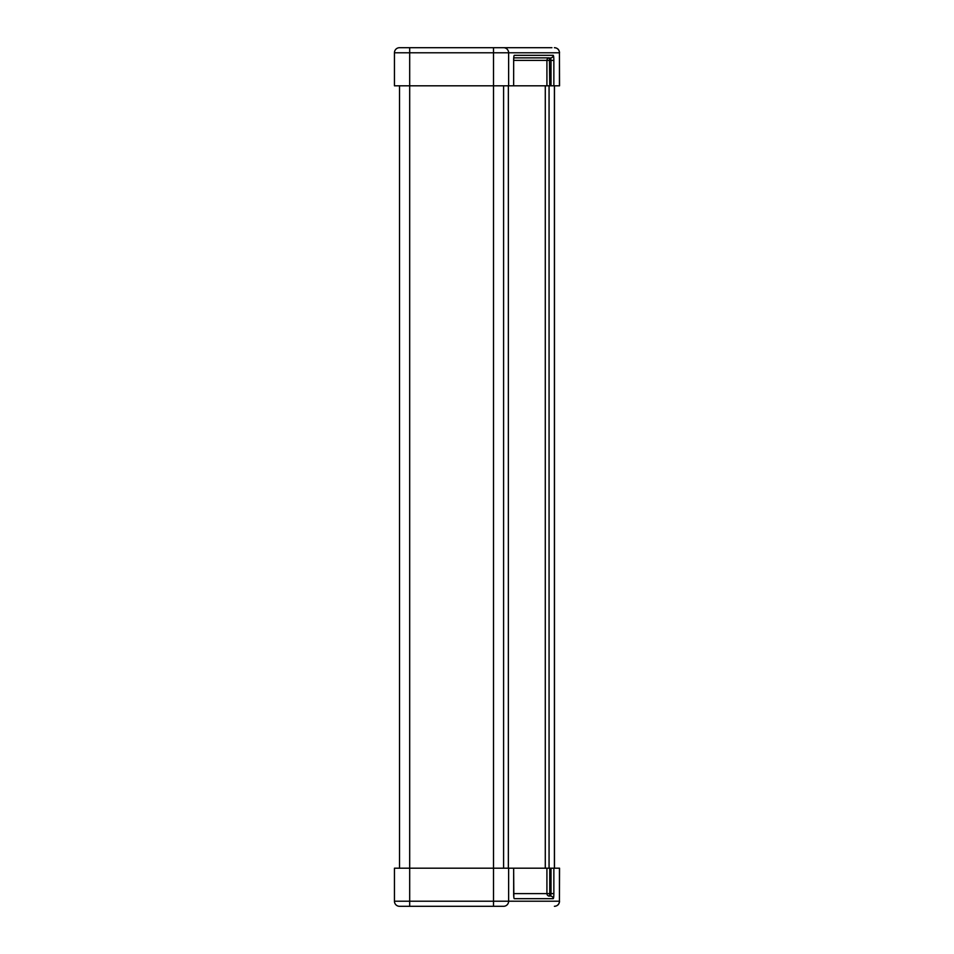 <?xml version="1.0" encoding="UTF-8"?>
<svg xmlns="http://www.w3.org/2000/svg" width="954" height="954" viewBox="0 0 954 954"><rect width="100%" height="100%" fill="white"/><g stroke="black" fill="none" stroke-linecap="round" stroke-linejoin="round"><path stroke-width="1.43" d="M399.523 85.8L399.523 868.2M508.363 85.8L508.363 868.2M549.063 85.8L549.063 868.2M545.283 868.2L545.283 85.8M551.937 47.7L399.523 47.7A5.08 5.08 0 0 0 394.443 52.78A5.08 5.08 0 0 1 399.523 47.7A5.08 5.08 0 0 0 394.443 52.78L409.683 52.78L409.683 47.7M501.136 47.7L536.697 47.7M513.765 57.86L549.432 57.86A2.54 2.516 -90 0 0 546.916 60.4L546.916 85.8L394.443 85.8L394.443 52.78M554.393 47.7A5.08 5.044 90 0 1 559.438 52.78L559.557 85.8L553.857 85.8L553.857 60.4L551.018 60.4L551.018 85.8L553.857 85.8M551.018 85.8L549.754 85.8L549.432 57.86M546.916 85.8L549.754 85.8M513.646 85.8L513.669 60.4L513.646 85.8M501.136 906.3L503.593 906.3A5.08 5.044 -90 0 0 508.625 901.22L493.516 901.22L493.516 906.3L503.593 906.3M513.848 897.32L513.646 868.2L546.916 868.2L546.916 893.6A2.54 2.516 -90 0 0 549.432 896.14L549.754 893.6L513.669 893.6L513.669 868.2L394.443 868.2L394.443 901.22A5.08 5.08 0 0 0 399.523 906.3L493.516 906.3M549.754 868.2L551.018 868.2L551.018 893.6L549.754 893.6L549.754 868.2L546.916 868.2M559.438 868.2L559.438 901.22L559.557 868.2L551.018 868.2M394.443 901.22L493.516 901.22L493.516 52.78L409.683 52.78L409.683 906.3M503.593 85.8L503.593 868.2M554.393 85.8L554.393 868.2M508.625 85.8L508.625 52.78L493.516 52.78L493.516 47.7M559.438 85.8L559.438 52.78L508.625 52.78A5.08 5.044 -90 0 0 503.593 47.7M553.857 60.4A5.08 0.644 90 0 0 553.213 55.32A2.54 2.516 -90 0 1 550.697 57.86L551.018 60.4L513.669 60.4L513.848 56.68M553.213 55.32L514.289 55.32A5.08 0.644 90 0 0 513.646 60.4M508.625 868.2L508.625 901.22L559.438 901.22A5.08 5.044 90 0 1 554.393 906.3M513.646 893.6A5.08 0.644 90 0 0 514.289 898.68L553.213 898.68A5.08 0.644 90 0 0 553.857 893.6L553.857 868.2M553.213 898.68A2.54 2.516 -90 0 0 550.697 896.14L551.018 893.6L553.857 893.6M554.477 85.8L554.477 868.2M559.557 52.78C559.259 49.691 557.565 47.998 554.477 47.7M559.557 901.22C559.259 904.309 557.565 906.002 554.477 906.3"/></g></svg>
